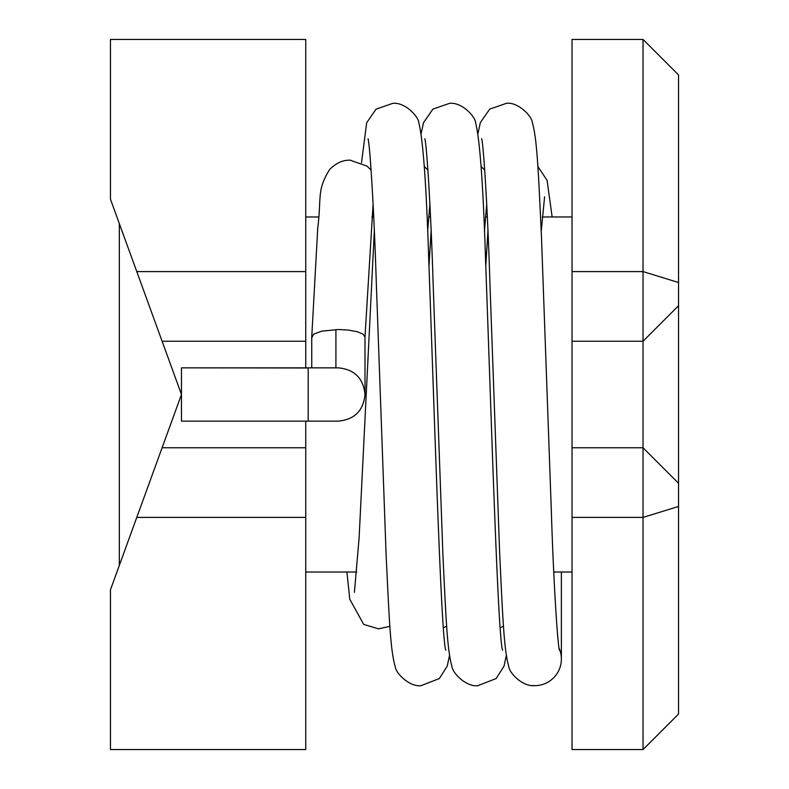 <?xml version="1.0" encoding="UTF-8"?>
<svg xmlns="http://www.w3.org/2000/svg" width="789" height="789" viewBox="0 0 789 789"><rect width="100%" height="100%" fill="white"/><g stroke="black" fill="none" stroke-linecap="round" stroke-linejoin="round"><path stroke-width="1.18" d="M305.738 367.852L305.738 341.243L162.1 341.243L181.47 394.5L110.46 199.222L110.46 39.45L305.738 39.45L305.738 271.594L136.783 271.594M119.336 565.368L119.336 223.632M305.738 447.757L162.1 447.757L181.47 394.5L110.46 589.778L110.46 749.55L305.738 749.55L305.738 421.129M643.035 39.45L643.035 341.243L678.54 305.738L678.54 74.955L643.035 39.45L572.025 39.45L572.025 749.55L643.035 749.55L643.035 447.757L572.025 447.757M678.54 305.738L678.54 714.045L643.035 749.55M678.54 483.262L643.035 447.757L643.035 341.243L572.025 341.243M305.738 341.243L305.738 271.594M311.754 336.775L311.862 337.593L313.736 334.112L321.725 331.143L338.373 329.526L348.294 330.058L357.535 331.784L363.147 334.201L365.001 337.031M559.095 648.223A26.629 26.629 0 0 1 532.111 685.513M338.54 367.852C354.626 369.508 363.453 378.404 365.001 394.549C363.413 410.704 354.527 419.57 338.333 421.129L308.193 421.129L308.193 367.852L338.54 367.852M308.193 421.129L181.47 421.129L181.47 367.852L308.193 367.99M572.025 517.406L643.035 517.406L678.54 506.479M678.54 282.521L643.035 271.594L572.025 271.594M305.738 517.406L136.783 517.406M335.917 329.555L335.917 367.99M305.738 572.025L356.746 572.025M553.75 572.025L572.025 572.025M305.738 216.975L318.5 216.975M371.885 216.975L373.72 216.975M428.693 216.975L430.528 216.975M485.501 216.975L487.336 216.975M542.309 216.975L572.025 216.975M311.754 336.814L317.76 227.784C321.695 197.644 316.428 190.307 329.782 169.339C336.134 163.027 342.909 159.97 350.119 160.167L367.092 166.144L371.106 170.099M365.001 336.972L373.098 204.114M346.913 572.025L349.793 599.255L363.699 624.415L378.523 628.833L389.914 626.318M354.429 592.342L359.133 537.427L374.331 230.871M427.628 231.325L429.906 204.213M424.206 166.39L427.914 170.099M428.969 266.08L431.139 230.871M443.379 627.61L446.722 626.318M484.436 231.325L486.714 204.213M481.014 166.39L484.722 170.099M485.777 266.08L487.947 230.871M500.187 627.61L503.53 626.318M541.254 231.147L544.597 196.796M537.812 166.39L547.083 180.346L552.152 216.975M559.44 650.254C557.744 645.392 553.602 585.3 551.264 508.816L541.461 236.582C538.473 174.122 537.24 139.633 532.388 122.759C531.599 114.957 516.795 101.554 506.341 103.359L489.713 109.119L480.343 122.601L477.937 133.647M424.837 138.746C426.553 143.667 430.725 204.696 433.082 282.166L442.885 554.194C445.884 615.844 447.038 649.525 451.939 666.399C452.856 674.289 467.601 687.406 477.937 685.641L496.153 678.54L504.043 666.074L506.341 655.353M481.645 138.746C483.361 143.667 487.533 204.696 489.89 282.166L499.693 554.194C502.692 615.844 503.846 649.525 508.747 666.399C508.925 672.406 522.357 687.012 534.745 685.641M421.129 133.647L423.535 122.601L432.905 109.119L449.533 103.359C462.078 101.909 475.629 117.019 475.639 122.926C479.919 140.038 483.213 185.514 485.531 259.364C491.093 408.968 497.938 640.412 502.632 650.254M368.049 138.834L368.029 138.746C369.775 143.726 373.956 205.584 376.333 283.912L386.146 555.752C389.145 616.682 390.23 649.653 395.181 666.527C396.186 674.496 410.882 687.377 421.129 685.641L439.345 678.54L447.235 666.074L449.533 655.353M361.51 162.682L366.678 122.759L375.978 109.207L392.725 103.359C405.27 101.909 418.821 117.019 418.831 122.926C423.111 140.038 426.405 185.514 428.723 259.364C434.285 408.968 441.13 640.412 445.824 650.254M181.47 367.852L308.193 367.852M311.744 336.893L311.744 367.852M365.001 336.923L365.001 394.549M561.374 572.025L561.374 659.012"/></g></svg>
